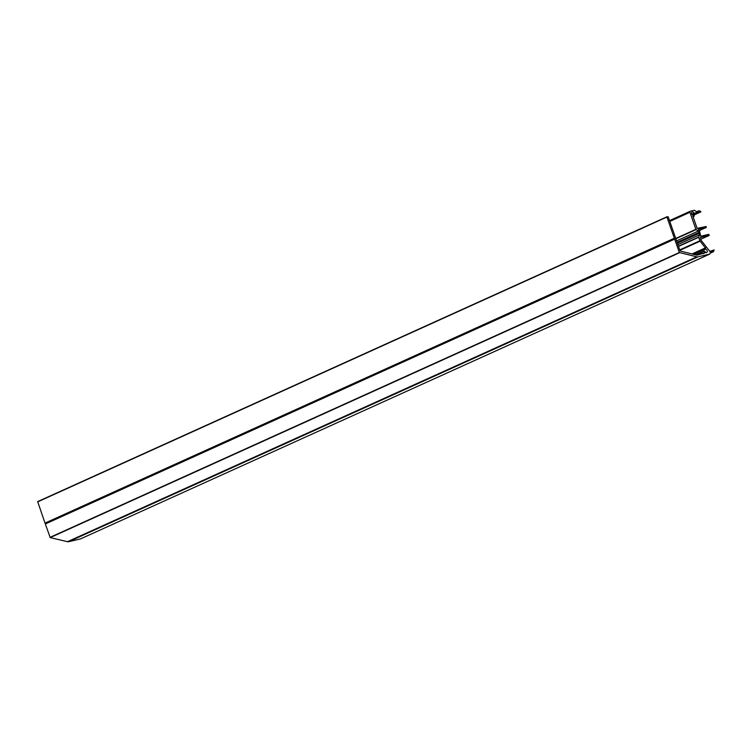 <?xml version="1.0" encoding="UTF-8"?>
<svg xmlns="http://www.w3.org/2000/svg" width="752" height="752" viewBox="0 0 752 752"><rect width="100%" height="100%" fill="white"/><g stroke="black" fill="none" stroke-linecap="round" stroke-linejoin="round"><path stroke-width="1.13" d="M713.451 251.685L710.574 251.892L709.766 254.073L697.941 256.864A4.662 3.13 -114.4 0 1 696.794 256.846L679.338 252.512L666.921 217.046L668.152 216.755L680.146 250.999L696.399 255.041A4.662 3.13 65.6 0 0 697.546 255.06L704.944 252.869A2.895 1.946 -114.4 0 1 704.098 251.497L704.821 251.309A1.767 1.194 65.6 0 0 706.542 252.606A1.767 1.194 65.6 0 0 706.692 252.559A1.767 1.194 65.6 0 0 707.096 250.557A1.767 1.194 65.6 0 0 705.376 249.279A1.767 1.194 65.6 0 0 705.235 249.326A1.767 1.194 65.6 0 0 705.075 249.42L704.502 248.47A2.895 1.946 -114.4 0 1 704.774 248.31A2.895 1.946 -114.4 0 1 705.573 248.207L700.131 241.176A0.931 0.63 -114.4 0 1 699.896 240.753L698.683 237.294L699.557 234.793L699.078 232.885L698.251 231.061L695.891 229.322L689.922 212.29A0.931 0.63 -114.4 0 1 690.233 211.265L694.425 210.278L696.568 211.763L699.059 210.71L700.742 211.387L700.845 211.895L694.021 213.23A1.767 1.194 65.6 0 0 692.301 211.914A1.767 1.194 65.6 0 0 692.15 211.97A1.767 1.194 65.6 0 0 691.746 213.963A1.767 1.194 65.6 0 0 693.466 215.251A1.767 1.194 65.6 0 0 693.607 215.194A1.767 1.194 65.6 0 0 693.748 215.11L694.312 216.068A2.895 1.946 -114.4 0 1 694.068 216.219A2.895 1.946 -114.4 0 1 693.833 216.294A2.895 1.946 -114.4 0 1 692.921 216.228L697.095 228.373L706.147 226.531L706.288 227.442L698.298 229.332L699.445 230.667L700.742 236.241L708.694 234.37L709.183 235.197L700.291 237.585L700.967 240.001A0.931 0.63 65.6 0 0 701.202 240.414L709.822 251.403L714.137 249.918L713.451 251.685M80.492 538.911L68.62 541.722A4.662 3.13 -114.4 0 1 67.473 541.703L50.224 537.595L45.327 523.984L674.647 239.117M45.327 523.984L674.676 238.638M45.355 523.505L45.026 523.101L674.347 238.243M45.026 523.101L37.666 501.612L666.968 216.764L37.666 501.612M705.056 249.429L693.946 254.458M677.9 244.597L699.557 234.793M677.402 243.169L699.059 233.364M677.261 242.764L699.078 232.885M677.091 242.294L698.749 232.49M676.593 240.866L698.251 231.061M696.173 229.539L675.851 238.741L696.296 229.51M710.151 253.02L713.216 251.629M709.521 251.29L710.02 251.065M691.934 253.979L705.649 247.775M693.598 254.373L704.793 249.307M709.785 254.063L80.464 538.93L709.766 254.073M68.62 541.722L697.941 256.864M67.473 541.703L696.794 256.846M50.224 537.595L679.554 252.728M50.017 537.37L679.338 252.512M37.6 501.904L666.921 217.046M702.885 253.8L704.944 252.869M696.314 255.022L704.098 251.497M704.154 251.187L695.91 254.928L704.135 251.206M692.724 254.167L704.502 248.837M692.197 254.044L704.502 248.47M679.911 250.331L700.131 241.176M679.752 249.871L699.896 240.753M678.539 246.412L698.683 237.294M698.749 236.993L678.454 246.186L698.73 237.012M675.747 238.44L695.891 229.322M669.778 221.408L689.922 212.29M669.515 220.646L690.082 211.331M697.254 211.603L698.937 210.842M700.845 211.895L693.41 215.26L700.826 211.895M692.357 214.865L696.813 212.844M695.995 212.985L696.587 212.722M692.019 214.47L694.293 213.436M691.859 214.207L694.021 213.23M699.341 230.582L706.269 227.442L699.341 230.582M709.117 235.498L700.723 239.296L709.089 235.508M710.283 252.597L712.896 251.412M710.32 252.484L712.755 251.384M692.141 254.026L704.774 248.31M669.515 220.637L690.157 211.293M696.888 211.688L699.059 210.71M692.836 216.773L694.068 216.219M710.095 253.208L713.488 251.676"/></g></svg>
